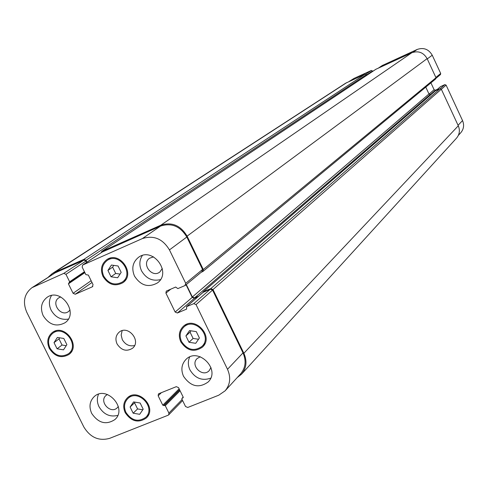 <?xml version="1.0" encoding="UTF-8"?>
<svg xmlns="http://www.w3.org/2000/svg" width="488" height="488" viewBox="0 0 488 488"><rect width="100%" height="100%" fill="white"/><g stroke="black" fill="none" stroke-linecap="round" stroke-linejoin="round"><path stroke-width="0.73" d="M122.146 330.669L121.164 335.043L122.287 339.624C125.257 344.644 129.351 346.62 134.578 345.547M117.065 343.955C115.083 339.282 115.754 335.378 119.084 332.243C127.893 324.404 141.77 341.014 132.486 348.286C126.532 351.866 121.39 350.421 117.065 343.955M142.777 409.798L137.585 408.932L134.554 402.795L134.993 402.155M133.157 413.208L130.107 407.022L133.584 401.917L140.129 403.003L143.185 409.2L139.69 414.3L133.157 413.208L137.585 408.932M130.107 407.022L134.554 402.795M198.518 339.264L193.108 338.428L190.039 332.133L190.936 330.815M189.002 342.271L185.91 335.921L189.545 330.602L196.292 331.626L199.391 337.995L195.737 343.308L189.002 342.271L193.108 338.428M185.91 335.921L190.039 332.133M120.054 274.085L115.699 273.451L112.612 267.156L113.765 265.38M111.032 276.787L107.921 270.444L111.423 265.045L118.059 265.997L121.177 272.359L117.657 277.751L111.032 276.787L115.699 273.451M107.921 270.444L112.612 267.156M66.209 345.687L62.043 345.028L58.999 338.892L59.695 337.824M57.09 348.816L54.015 342.637L57.364 337.458L63.806 338.471L66.874 344.668L63.513 349.835L57.09 348.816L62.043 345.028M54.015 342.637L58.999 338.892M103.706 276.141C108.769 283.937 114.997 285.889 122.39 281.991C134.804 273.689 118.981 251.576 107.043 260.555C102.181 264.52 101.071 269.718 103.706 276.141M108.824 259.335L109.519 258.378M125.263 280.368L124.129 280.71M102.986 276.452C100.168 269.596 101.358 264.051 106.555 259.823C119.285 250.265 136.14 273.829 122.927 282.686C115.04 286.853 108.391 284.779 102.986 276.452M181.542 341.533C187.331 350.006 194.09 351.665 201.806 346.517C213.097 336.543 194.547 316.541 183.811 327.1C179.901 331.09 179.145 335.903 181.542 341.533M185.287 325.77L185.91 324.636M204.411 344.595L203.24 345.132M180.804 341.838C178.248 335.829 179.053 330.687 183.232 326.429C194.681 315.193 214.452 336.506 202.429 347.139C194.194 352.647 186.983 350.884 180.804 341.838M125.928 412.397C131.687 420.741 138.281 422.394 145.717 417.356C156.422 407.645 137.933 388.277 127.832 398.611C124.227 402.429 123.592 407.022 125.928 412.397M129.863 396.707L130.204 396.012M148.407 415.081L147.693 415.398M125.215 412.683C122.72 406.943 123.397 402.039 127.252 397.964C138.031 386.966 157.734 407.602 146.333 417.966C138.403 423.346 131.363 421.589 125.215 412.683M49.983 348.096C55.107 355.856 61.25 357.753 68.424 353.788C80.099 345.461 63.898 324.276 52.747 333.292C48.349 337.116 47.428 342.045 49.983 348.096M55.101 331.559L55.467 330.986M71.376 351.781L70.717 351.982M49.288 348.389C46.561 341.935 47.543 336.671 52.24 332.596C64.135 322.995 81.398 345.571 68.967 354.453C61.317 358.692 54.754 356.673 49.288 348.389M160.454 279.624C152.409 281.503 146.107 278.575 141.544 270.846C139.068 265.32 139.33 260.214 142.331 255.517M153.567 256.871L149.511 258.243C141.136 263.868 152.091 278.435 159.844 271.987L162.297 268.491M134.487 276.08C131.357 268.479 132.651 262.263 138.372 257.438C152.591 246.269 172.227 272.396 157.496 282.881C148.437 287.932 140.77 285.669 134.487 276.08M43.182 315.712C40.028 308.129 41.279 302.041 46.946 297.43C60.811 287.078 79.422 313.162 65.02 322.745C56.443 327.228 49.16 324.886 43.182 315.712M68.302 319.115C60.963 320.207 55.235 317.218 51.124 310.142C48.721 304.909 48.843 300.041 51.478 295.551M60.713 296.93L58.773 297.845C50.648 302.981 60.976 317.45 68.533 311.515L70.04 309.996M117.761 415.404C109.885 417.295 103.639 414.416 99.021 406.754C96.978 402.411 96.813 398.232 98.515 394.225M107.421 394.493L106.006 395.451C98.686 401.49 110.562 414.562 117.23 407.803L118.322 406.48M91.683 413.391C88.822 406.797 89.639 401.221 94.147 396.677C106.433 384.788 127.862 408.358 114.924 419.546C106.146 425.255 98.399 423.206 91.683 413.391M183.537 376.315C180.743 369.837 181.524 364.237 185.879 359.516C198.177 346.571 221.094 369.642 208.169 381.976C198.921 388.533 190.71 386.649 183.537 376.315M210.682 378.176C202.081 381.116 195.176 378.371 189.984 369.953C187.911 365.475 187.807 361.157 189.667 357.002M200.269 356.759L197.158 358.515C189.783 365.176 202.532 378.035 209.2 370.642L210.956 367.525M168.214 415.19L168.696 414.867L168.909 413.074L165.273 405.687L162.785 405.205L158.167 395.805L158.405 393.969L158.856 393.676L176.321 386.661L178.541 387.625L183.177 397.079L183.085 397.799L181.969 398.348L181.884 399.074L185.519 406.498L187.746 407.468L218.734 395.213L225.114 390.827C230.238 384.611 231.037 377.431 227.506 369.288L196.042 304.597L193.779 303.64L186.629 306.647L186.599 309.105L177.394 313.003L175.149 312.052L165.914 293.117L166.274 291.11L175.656 287.048L177.846 288.603L184.989 285.559L185.708 283.333L169.446 249.899C162.699 238.76 153.671 234.99 142.356 238.589L82.624 265.051L82.173 267.137L85.87 274.64L88.346 275.073L93.037 284.602L92.372 286.785L75.274 294.24L73.09 293.306L68.412 283.833L69.638 281.777L65.953 274.311L63.769 273.378L32.001 287.664C24.241 293.77 22.491 301.956 26.755 312.228L83.802 426.915C90.262 437.486 98.869 441.298 109.629 438.358L168.214 415.19M372.814 71.309L371.399 70.443L353.995 78.428L348.957 81.569M436.077 78.214L440.457 74.597L440.701 73.475L432.24 55.217C428.678 49.166 423.651 47.245 417.161 49.459L382.348 65.471M437.443 89.28L435.369 90.207L434.113 89.725L430.922 82.856M458.354 135.383L460.764 132.742C463.783 129.113 464.375 125.05 462.539 120.573L446.093 85.101L444.836 84.619L440.572 86.589M203.13 292.349L210.359 289.177L212.561 290.098L243 352.891C246.416 360.797 245.623 367.781 240.627 373.845L225.114 390.827M186.062 284.748L192.217 297.399L194.401 298.32L197.908 296.838M102.12 252.095L160.509 226.096C171.52 222.577 180.298 226.219 186.825 237.022L202.557 269.467L201.855 271.633M32.001 287.664L55.132 272.865L83.912 260.092L86.041 260.988L86.705 262.337M48.458 276.964L52.1 273.689L54.29 272.505L83.893 259.36L86.016 260.263L86.956 262.172M101.095 252.754L101.925 251.357L160.784 225.224C171.8 221.698 180.572 225.34 187.105 236.149L203.289 269.529L202.935 271.474L201.111 272.322M186.312 284.541L192.357 296.972L194.541 297.894L198.738 296.118M202.91 292.501L203.252 291.812L210.792 288.621L212.994 289.549L243.878 353.269C247.294 361.163 246.507 368.141 241.517 374.198L237.192 377.596M366.732 75.347L366.397 74.633L365.14 74.152L345.614 83.222L52.1 273.689M202.935 271.474L435.741 78.867L435.991 77.726L427.128 58.627C423.505 52.472 418.393 50.514 411.799 52.759L375.925 69.253M241.517 374.198L456.512 138.159C459.568 134.468 460.166 130.351 458.299 125.794L441.317 89.2L440.036 88.706L435.357 90.866M432.173 93.598L430.245 94.459L428.97 93.971L425.78 87.108M182.103 399.532L168.909 413.074M180.084 390.772L165.273 405.687M179.682 389.942L164.395 405.296M179.133 388.826L162.785 405.205M179.541 389.656L163.669 405.589M161.369 392.669L158.167 395.805M183.214 397.604L182.896 397.927M183.207 397.153L182.164 398.22M243 352.891L227.506 369.288M212.561 290.098L196.042 304.597M210.359 289.177L193.779 303.64M203.398 292.117L186.629 306.647M194.401 298.32L177.394 313.003M192.217 297.399L175.149 312.052M170.873 289.091L165.914 293.117M202.557 269.467L185.708 283.333M186.825 237.022L169.446 249.899M160.509 226.096L142.356 238.589M102.504 251.839L82.832 264.941M92.836 286.456L92.372 286.785M92 282.491L75.274 294.24M91.122 280.71L73.09 293.306M84.882 272.633L68.412 283.833M84.692 272.249L69.546 282.54M84.442 271.743L69.638 281.777M86.041 260.988L65.953 274.311M83.912 260.092L63.769 273.378M55.132 272.865L34.258 286.444M458.067 125.3L462.539 120.573M441.347 89.267L446.093 85.101M440.219 88.645L444.836 84.619M436.107 90.457L440.731 86.455M430.66 94.276L435.369 90.207M429.037 94.086L434.113 89.725M435.863 77.452L440.701 73.475M427.256 58.908L432.24 55.217M413.08 52.265L417.161 49.459M378.542 68.009L382.58 65.319M366.549 74.957L372.631 70.919M365.829 74.121L371.399 70.443M349.664 81.246L353.995 78.428M243.878 353.269L458.299 125.794M212.994 289.549L441.317 89.2M210.792 288.621L440.036 88.706M203.252 291.812L435.516 90.725M194.541 297.894L430.245 94.459M192.357 296.972L428.97 93.971M203.289 269.529L435.991 77.726M187.105 236.149L427.128 58.627M160.784 225.224L411.799 52.759M101.925 251.357L376.156 69.101M86.016 260.263L366.397 74.633M83.893 259.36L365.14 74.152M54.29 272.505L346.968 82.478M110.66 258.073L107.043 260.555M125.922 279.392L122.39 281.991M187.099 324.142L183.811 327.1M204.99 343.442L201.806 346.517M130.924 395.719L127.832 398.611M148.724 414.373L145.717 417.356M56.126 330.803L52.747 333.292M71.73 351.195L68.424 353.788M168.696 414.867L182.61 400.556M181.969 398.348L183.189 397.104M186.477 306.745L203.246 292.214M185.349 285.34L202.203 271.419M82.624 265.051L102.303 251.948M69.467 282.601L84.698 272.261M436.058 90.481L440.64 86.51M378.475 68.039L382.458 65.386M203.099 291.903L435.424 90.78M101.724 251.466L376.035 69.168"/></g></svg>
